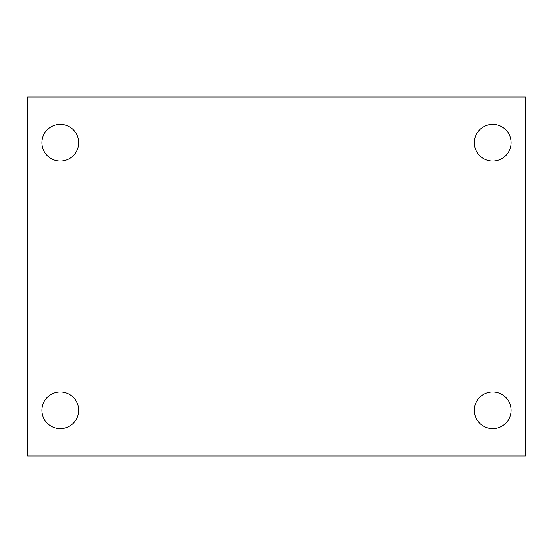 <?xml version="1.0" encoding="UTF-8"?>
<svg xmlns="http://www.w3.org/2000/svg" width="553" height="553" viewBox="0 0 553 553"><rect width="100%" height="100%" fill="white"/><g stroke="black" fill="none" stroke-linecap="round" stroke-linejoin="round"><path stroke-width="0.83" d="M27.65 97.003L525.35 97.003L525.35 455.997L27.65 455.997L27.65 97.003M60.284 391.953A18.36 18.36 0 0 1 78.644 410.305A18.36 18.36 0 0 1 60.284 428.665A18.36 18.36 0 0 1 41.931 410.305A18.36 18.36 0 0 1 60.284 391.953M492.716 391.953A18.36 18.36 0 0 1 511.069 410.305A18.36 18.36 0 0 1 492.716 428.665A18.36 18.36 0 0 1 474.356 410.305A18.36 18.36 0 0 1 492.716 391.953M492.716 124.335A18.36 18.36 0 0 1 511.069 142.695A18.36 18.36 0 0 1 492.716 161.047A18.36 18.36 0 0 1 474.356 142.695A18.36 18.36 0 0 1 492.716 124.335M60.284 124.335A18.36 18.36 0 0 1 78.644 142.695A18.36 18.36 0 0 1 60.284 161.047A18.36 18.36 0 0 1 41.931 142.695A18.36 18.36 0 0 1 60.284 124.335"/></g></svg>
